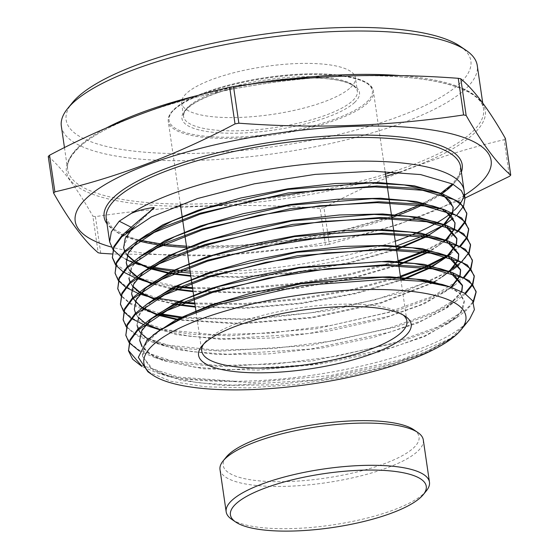 <?xml version="1.0" encoding="UTF-8"?>
<svg xmlns="http://www.w3.org/2000/svg" width="559" height="559" viewBox="0 0 559 559"><rect width="100%" height="100%" fill="white"/><g stroke="black" fill="none" stroke-linecap="round" stroke-linejoin="round"><path stroke-width="0.42" stroke-dasharray="2.79 2.1" d="M403.27 315.073A103.667 28.572 171.7 0 0 401.439 313.662A103.667 28.572 171.7 0 0 304.557 307.219A103.667 28.572 171.7 0 0 207.396 339.662A103.667 28.572 171.7 0 0 204.894 342.332A103.667 28.572 171.7 0 0 203.539 344.211M350.661 87.47A87.833 24.212 171.7 0 0 355.426 77.806A87.833 24.212 171.7 0 0 281.296 64.585A87.833 24.212 171.7 0 0 186.371 93.5A87.833 24.212 171.7 0 0 181.605 103.163A87.833 24.212 171.7 0 0 255.736 116.384A87.833 24.212 171.7 0 0 350.661 87.47M460.043 46.208A204.503 56.368 -8.3 0 1 459.777 83.459A204.503 56.368 -8.3 0 1 210.051 152.852A204.503 56.368 -8.3 0 1 72.321 102.772M61.343 126.201A210.156 57.926 171.7 0 0 238.728 157.834A210.156 57.926 171.7 0 0 465.85 88.643A210.156 57.926 171.7 0 0 477.26 65.522M505.399 138.492A243.717 67.178 -8.3 0 1 504.763 139.1A243.717 67.178 -8.3 0 1 504.113 139.701L509.459 176.33M464.969 198.103L397.673 224.795L329.328 244.276L323.982 207.648C382.796 176.546 442.84 153.9 504.113 139.701M323.982 207.648A243.717 67.178 -8.3 0 1 320.146 208.367L325.492 245.003L219.484 255.316L111.996 253.982M100.753 253.255L95.414 216.626C168.944 205.426 243.85 202.679 320.146 208.367M95.414 216.626A243.717 67.178 -8.3 0 1 92.857 216.137L98.202 252.766M48.256 156.443C61.888 167.889 76.758 187.789 92.857 216.137M464.613 195.112A210.156 57.926 -8.3 0 1 111.395 247.029M329.328 244.276A243.717 67.178 -8.3 0 1 325.492 245.003M112.778 249.223L113.086 249.635M113.603 250.285A179.062 49.353 171.7 0 0 152.949 267.069M179.236 270.472A179.062 49.353 171.7 0 0 181.228 270.626M190.109 271.164A179.062 49.353 171.7 0 0 395.269 241.236M410.921 235.297A179.062 49.353 171.7 0 0 412.717 234.556M435.72 223.439A179.062 49.353 171.7 0 0 436.831 222.796M449.548 214.328A179.062 49.353 171.7 0 0 451.917 212.399M452.846 211.595A179.062 49.353 171.7 0 0 454.348 210.226M140.966 365.132L178.216 377.052L234.507 381.259A176.078 48.535 -8.3 0 1 181.878 378.527L157.554 373.063L142.042 366.571M473.424 302.272L466.409 310.294L458.38 316.471L432.987 329.95L398.525 342.443L312.509 360.911L223.3 366.606L185.099 363.888L154.927 357.585L139.464 351.122M129.255 342.807L128.94 342.394M125.67 334.45L129.758 342.716L138.884 349.976L171.075 360.744L218.569 365.586L275.853 364.007L335.903 356.3L391.824 343.492L437.061 327.183L466.297 309.393L473.131 301.664M465.5 293.803L456.472 300.882L431.073 314.375L396.548 326.896L310.154 345.448L220.826 351.143L182.576 348.432L152.3 342.101L136.2 335.281L126.25 326.868M122.98 318.916L127.089 327.225L136.242 334.492L168.552 345.287L216.137 350.13L273.393 348.55L333.611 340.829L389.714 327.986L435.091 311.636L464.417 293.789M464.34 277.509L454.572 285.3L430.444 298.24L397.98 310.294L316.625 328.706L230.175 335.77L191.912 334.275L160.063 329.426M145.487 325.219L143.251 324.381M131.589 318.588L131.016 318.211M123.867 311.754L123.553 311.335M120.29 303.39L124.371 311.67L133.58 319L165.974 329.817L213.671 334.666L271.073 333.08L331.431 325.345L387.66 312.467L433.141 296.067L463.67 277.145M469.176 252.92L460.763 263.485L458.883 265.099M434.154 281.687L452.664 269.711L403.137 292.42L331.815 310.315L252.934 319.566L182.388 318.099M159.776 314.472L147.045 311.139L130.792 304.243L120.856 295.809M117.6 287.864L121.527 295.97L130.212 303.09L160.901 313.844M183.96 317.393L243.584 319.077L310.497 312.886L375.012 299.869L427.782 282.036M430.381 280.877L448.542 271.388M460.679 246.198L446.99 256.672M447.829 256.036L446.858 256.637M426.594 267.097L425.008 267.789M400.503 277.096L352.652 290.191L299.009 299.61L244.702 304.382L194.895 303.97M183.583 303.034L181.738 302.838M177.042 302.3L155.73 298.674M139.603 294.027L138.646 293.671M126.173 287.529L125.6 287.151M118.473 280.695L118.166 280.283M114.909 272.331L118.808 280.408L127.494 287.557L158.106 298.331M183.415 302.133L185.308 302.321M194.763 303.076L244.576 303.481L298.897 298.709L352.533 289.296L400.37 276.202M423.282 267.579L424.91 266.881M445.761 256.336L460.015 245.834M457.003 232.271L448.856 238.539L427.488 250.25M424.903 251.417L423.331 252.109M398.246 261.647L350.402 274.721L296.801 284.133L242.494 288.912L192.645 288.528M180.697 287.536L178.859 287.34M174.198 286.802L151.782 282.896M137.332 278.675L135.047 277.816M123.462 272.009L122.889 271.632M115.783 265.169L115.468 264.749M115.622 264.267L137.109 277.753L175.631 286.096M180.529 286.634L182.416 286.823M192.513 287.633L242.361 288.011L296.675 283.231L350.29 273.819L398.12 260.746M421.612 251.899L423.226 251.201M426.042 249.957L444.971 240.07M447.144 238.7L456.892 231.37M472.879 284.217L472.641 284.72M472.278 284.307L472.537 283.804M471.027 268.565L470.79 269.068M470.426 268.655L470.685 268.159M460.658 262.576L461.839 261.486M468.582 253.003L468.833 252.507M467.324 237.268L467.086 237.764M466.73 237.351L466.982 236.855M465.472 221.616L465.235 222.112M458.848 230.546L458.289 231.084M457.604 230.727L458.184 230.175M464.878 221.699L465.13 221.203M463.621 205.964L463.383 206.46M457.017 214.887L453.16 218.345M460.281 203.469A179.062 49.353 171.7 0 0 460.637 202.945M464.033 194.756A179.062 49.353 171.7 0 0 464.11 190.892M147.939 371.812L170.802 381.266L205.216 386.786L248.21 387.911L296.025 384.557L344.316 377.087L388.959 366.18L425.965 352.834L452.07 338.216L457.213 333.891L461.133 329.705M461.315 329.482L457.989 332.933L451.225 338.174L402.655 359.374L330.579 375.571L251.424 382.594L181.878 378.527M234.507 381.259C323.291 381.35 436.684 352.701 465.5 323.64L469.567 319.322M443.504 225.368L444.251 224.711L443.294 225.312M423.205 235.744L421.64 236.436M395.996 246.191L348.159 259.243L294.558 268.648L240.258 273.442L190.388 273.078M177.811 272.03L175.98 271.842M151.412 267.929L149.022 267.384M145.536 266.517L139.163 264.7L151.14 268.46M134.607 263.163L132.308 262.29M126.264 259.621L120.185 256.099M463.76 325.925L449.883 339.082L426.51 351.485L394.759 362.973L315.248 379.994L232.768 385.2L197.488 382.677L169.531 376.822L150.245 367.584L142.384 355.762L144.383 345.679L153.075 335.009M450.715 287.102L460.26 293.44L464.249 300.875L460.882 311.824L447.976 323.493L424.54 335.931L392.704 347.453L312.991 364.524L230.294 369.744L194.93 367.207L166.903 361.345L151.258 354.595L142.035 346.266M139.694 340.228L141.972 329.6L151.65 318.337M448.325 272.212L449.101 271.548L452.93 273.582M461.601 291.518L446.075 307.911L422.576 320.377L390.657 331.927L310.734 349.047L227.827 354.28L192.373 351.744L164.276 345.86L144.9 336.581L137.004 324.702L139.261 314.088L148.876 302.852M447.186 255.847L451.029 257.888M459.931 275.349L459.659 276.09M450.945 287.179L444.167 292.322L420.606 304.823L388.603 316.408L308.477 333.569L225.361 338.817L189.815 336.273L161.649 330.383M146.556 323.975L144.998 323.025M137.94 316.974L135.544 313.222M134.363 309.469L136.606 298.485L146.346 287.158M445.285 240.153L449.129 242.194M458.087 259.676L457.814 260.424M432.226 282.742L380.386 302.712L311.922 317.274L240.188 323.375L179.159 319.594M159.015 314.899L157.904 314.542M157.519 314.417L156.89 314.207M143.439 308.212L142.272 307.485M135.243 301.448L132.846 297.674M131.624 293.643L133.922 282.924L143.691 271.576M443.364 224.452L447.228 226.5M456.235 244.01L455.969 244.751M447.291 255.875L446.515 256.539M429.64 267.523L428.299 268.222M401.837 279.598L354.567 293.335L300.197 303.125L244.982 307.729L195.266 306.521M179.795 304.641L178.167 304.389M174.247 303.712L156.394 299.421M140.281 292.42L139.547 291.952M132.762 286.18L130.142 282.134M144.578 253.793L132.12 266.615L129.017 278.71L131.211 267.419L140.917 256.092M441.463 208.759L445.334 210.813M454.39 228.338L454.125 229.085M445.481 240.209L438.452 245.562L429.885 250.774M427.908 251.843L426.573 252.549M398.665 264.484L351.436 278.068L297.325 287.731L242.452 292.273L193.016 291.085M176.951 289.129L175.323 288.87M171.438 288.199L153.767 283.937M153.48 283.846L152.376 283.49L153.48 283.853M151.37 283.189L152.013 283.392L151.398 283.168M138.415 277.404L136.822 276.419M129.856 270.388L127.445 266.587M126.243 262.583L128.556 251.809L138.38 240.398M439.542 193.058L443.434 195.119M452.538 212.672L452.273 213.412M443.678 224.543L442.903 225.207M436.551 229.98L428.858 234.696M426.175 236.171L424.847 236.869M396.408 249.034L349.165 262.604L295.068 272.254L240.209 276.803L190.766 275.643M174.101 273.617L172.479 273.358M169.552 272.862L168.629 272.694M150.713 268.327L149.609 267.964M149.281 267.859L148.659 267.649M135.299 261.633L134.104 260.885M127.159 254.862L124.748 251.04M123.595 247.351L130.596 229.763M131.728 228.561L132.406 227.869L131.204 227.261M121.694 235.842L126.453 232.593M452.07 338.216L422.08 353.987L379.023 368.053L327.679 378.757L273.742 384.83L223.188 385.479L181.64 380.56L153.704 370.512L142.475 356.363L146.144 343.471L160.44 329.817M445.991 285.719L459.009 292.79L464.34 301.476L462.621 309.777L455.236 318.602L424.679 336.511L376.92 352.547L318.665 364.321L258.076 370.058L203.651 368.8L163.018 360.611L149.756 354.189L141.888 346.489M150.112 320.384L155.157 316.17M445.719 270.647L450.673 272.883M461.853 291.658L447.801 307.373L417.356 323.2L373.887 337.28L322.208 347.964L268.034 353.959L217.381 354.518L175.847 349.48L148.051 339.313M138.45 329.621L138.115 328.895M137.004 324.702L140.169 313.299L152.509 300.574M443.797 254.946L448.772 257.189M460.176 275.454L459.931 276.209M451.511 287.361L424.127 303.9L381.811 319.035L329.544 330.886L273.491 337.95L220.267 339.278L176.155 334.617L146.36 324.416L138.01 317.554L134.398 309.77M144.802 289.213L149.861 284.985M441.883 239.245L446.858 241.488M458.331 259.781L458.087 260.536M449.681 271.716L434.965 281.883M433.127 282.903L381.14 303.118L312.062 317.868L239.636 323.982L178.251 320.021M158.372 315.269L157.275 314.906M156.981 314.808L156.359 314.598M142.608 308.247L141.888 307.778M133.049 298.527L132.721 297.8M142.147 273.624L147.22 269.389M439.961 223.544L444.957 225.794M456.479 244.115L456.235 244.87M447.871 256.043L447.116 256.707M430.584 267.663L429.27 268.362M403.353 279.675L355.985 293.629L301.245 303.6L245.527 308.316L195.357 307.122M178.81 305.074L177.203 304.816M173.416 304.145L154.515 299.379M139.89 292.713L139.163 292.245M132.637 286.522L130.016 282.253M438.046 207.85L443.049 210.1M454.628 228.442L454.39 229.197M446.061 240.377L430.709 250.963M428.851 251.99L427.544 252.682M399.301 264.882L352.037 278.55L297.779 288.283L242.711 292.867L193.107 291.686M175.966 289.562L174.359 289.303M170.614 288.633L151.755 283.853M138.101 277.76L136.445 276.712M129.73 270.731L127.319 266.706M136.829 242.452L141.93 238.197M436.118 192.142L441.149 194.406M452.783 212.776L452.538 213.531M427.111 236.31L425.811 237.009M397.749 249.181L350.409 262.933L295.99 272.743L240.698 277.39L190.85 276.244M173.115 274.05L171.522 273.784M168.72 273.288L167.805 273.12M150.078 268.69L148.987 268.327M148.743 268.243L148.128 268.034M134.992 261.996L133.72 261.179M127.04 255.204L124.622 251.159M132.434 228.065L148.771 212.462M154.144 208.081L134.258 226.807M426.37 490.83A102.723 28.313 -8.3 0 1 375.264 515.908A102.723 28.313 -8.3 0 1 231.615 519.241M413.814 429.752A98.957 27.272 -8.3 0 1 366.837 469.392A98.957 27.272 -8.3 0 1 260.424 480.971A98.957 27.272 -8.3 0 1 226.199 457.122M220.008 469.595A102.723 28.313 171.7 0 0 369.101 473.669A102.723 28.313 171.7 0 0 423.303 439.933M354.623 102.465A89.719 24.729 -8.3 0 1 241.495 133.056A89.719 24.729 -8.3 0 1 186.804 108.628A89.719 24.729 -8.3 0 1 299.924 78.029A89.719 24.729 -8.3 0 1 354.623 102.465M188.306 106.769A87.833 24.212 171.7 0 0 183.541 116.433A87.833 24.212 171.7 0 0 257.671 129.653A87.833 24.212 171.7 0 0 352.596 100.732A87.833 24.212 171.7 0 0 357.362 91.068A87.833 24.212 171.7 0 0 283.231 77.848A87.833 24.212 171.7 0 0 188.306 106.769M173.891 110.004A103.667 28.572 -8.3 0 1 285.922 75.87A103.667 28.572 -8.3 0 1 373.426 91.473A103.667 28.572 -8.3 0 1 367.794 102.877A103.667 28.572 -8.3 0 1 255.763 137.011A103.667 28.572 -8.3 0 1 168.266 121.408A103.667 28.572 -8.3 0 1 173.891 110.004M366.788 102.017A102.723 28.313 171.7 0 0 304.166 74.04A102.723 28.313 171.7 0 0 174.639 109.075A102.723 28.313 171.7 0 0 237.261 137.046A102.723 28.313 171.7 0 0 366.788 102.017M461.385 172.137A180.941 49.877 -8.3 0 1 452.392 184.666A180.941 49.877 -8.3 0 1 269.697 242.913A180.941 49.877 -8.3 0 1 107.014 223.838M453.118 184.295A179.062 49.353 171.7 0 0 460.609 166.827L459.232 174.862L452.517 183.967M398.916 172.123A211.651 58.339 171.7 0 0 473.829 133.713A211.651 58.339 171.7 0 0 344.805 76.073A211.651 58.339 171.7 0 0 77.932 148.254A211.651 58.339 171.7 0 0 175.687 206.215M385.479 174.128A210.156 57.926 -8.3 0 1 67.667 169.566A210.156 57.926 -8.3 0 1 79.078 146.451A210.156 57.926 -8.3 0 1 106.329 127.99M200.464 94.799A210.156 57.926 -8.3 0 1 260.501 82.928M400.677 75.647A210.156 57.926 -8.3 0 1 483.584 108.893A210.156 57.926 -8.3 0 1 472.18 132.015A210.156 57.926 -8.3 0 1 392.977 171.746M180.648 206.278A211.651 58.339 171.7 0 0 385.808 176.351M138.898 239.958L127.466 236.457L112.771 228.617L106.238 218.527A179.062 49.353 171.7 0 0 138.995 241.027M160.678 245.163A179.062 49.353 171.7 0 0 162.292 245.373M186.65 247.462A179.062 49.353 171.7 0 0 391.81 217.535M421.234 205.495A179.062 49.353 171.7 0 0 422.639 204.804M425.455 203.399A179.062 49.353 171.7 0 0 441.855 193.742M181.605 103.163L183.541 116.433C183.478 113.491 184.91 110.752 187.831 108.201C198.571 97.573 232.656 85.834 268.488 80.95C312.712 74.85 354.078 78.148 357.362 91.068L355.426 77.806M180.375 204.433L168.266 121.408C167.749 117.467 169.705 113.428 174.122 109.284C187.307 96.441 225.577 83.354 266.559 77.498C321.39 69.26 372.224 75.179 373.426 91.473L385.081 171.41M401.439 313.662L405.492 316.429M387.247 186.224L387.38 187.132M389.539 201.953L389.672 202.861M391.831 217.675L391.964 218.59M394.13 233.403L394.263 234.319M396.422 249.132L396.555 250.048M398.714 264.861L398.846 265.77M400.859 279.549L406.924 321.139M64.467 147.611L67.667 169.566C67.031 165.883 67.248 159.063 78.602 147.883C105.036 121.904 186.168 94.282 271.583 82.669C325.205 75.332 372.42 73.788 413.22 78.029C430.863 79.979 445.474 83.005 457.045 87.092C464.829 89.859 470.923 92.99 475.332 96.469C480.258 100.417 483.011 104.561 483.584 108.893L482.724 102.996M139.044 239.993L140.183 240.272M162.641 244.234L164.311 244.437M186.468 246.191L236.205 245.722L290.352 240.16L343.827 230.022L391.628 216.263M419.166 205.202L420.641 204.51M423.757 203.008L440.695 193.393M182.541 219.261L182.674 220.169M184.833 234.997L184.966 235.905M187.132 250.732L187.265 251.641M189.424 266.468L189.557 267.377M191.723 282.204L191.856 283.113M194.015 297.94L194.148 298.855M196.118 312.327L201.764 351.066M204.894 342.332L201.799 346.147M444.321 224.732L443.406 225.347M448.856 238.539L438.452 245.562M144.418 295.662L154.123 298.709M147.045 311.139L159.022 314.899M454.572 285.3L444.167 292.322M456.472 300.882L446.075 307.911M152.3 342.101L164.276 345.86M458.38 316.471L447.976 323.493M154.927 357.585L166.903 361.345M157.554 373.063L169.531 376.822M451.225 338.174L449.883 339.082M449.709 286.788L450.191 286.942M451.49 272.254L451.986 272.408M449.569 256.553L450.065 256.707M445.733 225.151L446.222 225.305M441.883 193.749L442.379 193.903M142.475 356.363L142.384 355.762M464.34 301.476L464.249 300.875M123.637 247.651L123.553 247.05"/><path stroke-width="0.84" d="M405.352 336.001A107.433 29.613 171.7 0 0 405.492 316.429A107.433 29.613 171.7 0 0 305.088 309.756A107.433 29.613 171.7 0 0 204.391 343.38A107.433 29.613 171.7 0 0 201.799 346.147A107.433 29.613 171.7 0 0 274.155 372.448A107.433 29.613 171.7 0 0 405.352 336.001M203.539 344.211A103.667 28.572 171.7 0 0 201.764 351.066A103.667 28.572 171.7 0 0 289.269 366.669A103.667 28.572 171.7 0 0 401.299 332.542A103.667 28.572 171.7 0 0 406.924 321.139A103.667 28.572 171.7 0 0 403.27 315.073M67.674 108.488L72.321 102.772A204.503 56.368 -8.3 0 1 77.254 97.511A204.503 56.368 -8.3 0 1 268.921 33.512A204.503 56.368 -8.3 0 1 460.043 46.208L466.129 50.359A210.156 57.926 171.7 0 0 269.717 37.313A210.156 57.926 171.7 0 0 72.747 103.08A210.156 57.926 171.7 0 0 67.674 108.488A210.156 57.926 171.7 0 0 61.343 126.201L64.467 147.611M111.996 253.982L100.753 253.255A243.717 67.178 -8.3 0 1 98.202 252.766C84.57 241.32 69.7 221.42 53.601 193.072L48.256 156.443A243.717 67.178 -8.3 0 1 48.892 155.842A243.717 67.178 -8.3 0 1 49.541 155.234L54.887 191.863C116.16 177.664 176.204 155.018 235.018 123.916L229.672 87.288A243.717 67.178 -8.3 0 1 233.508 86.568L238.854 123.197C314.85 128.898 389.763 126.145 463.586 114.944L458.247 78.309A243.717 67.178 -8.3 0 1 460.798 78.798L466.143 115.427C482.242 143.775 497.112 163.675 510.744 175.121A243.717 67.178 -8.3 0 1 510.108 175.729A243.717 67.178 -8.3 0 1 509.459 176.33L464.969 198.103M111.395 247.029A210.156 57.926 -8.3 0 1 86.61 198.103A210.156 57.926 -8.3 0 1 351.597 126.432A210.156 57.926 -8.3 0 1 479.713 183.666A210.156 57.926 -8.3 0 1 464.613 195.112M53.601 193.072A243.717 67.178 -8.3 0 1 54.237 192.471A243.717 67.178 -8.3 0 1 54.887 191.863M510.744 175.121L505.399 138.492C489.3 110.144 474.43 90.244 460.798 78.798M131.204 227.261L119.221 221.189L111.332 231.824L109.634 241.802L112.778 249.223M113.086 249.635L120.185 256.099M152.949 267.069A179.062 49.353 171.7 0 0 179.236 270.472M181.228 270.626A179.062 49.353 171.7 0 0 190.109 271.164M395.269 241.236A179.062 49.353 171.7 0 0 410.921 235.297M412.717 234.556A179.062 49.353 171.7 0 0 435.72 223.439M436.831 222.796A179.062 49.353 171.7 0 0 449.548 214.328M451.917 212.399A179.062 49.353 171.7 0 0 452.846 211.595M142.042 366.571L132.665 359.213L128.514 350.877L130.037 340.829L137.856 330.201L167.127 310.559L212.455 292.49L268.488 277.984L328.538 268.662L385.451 265.525L432.449 268.844L463.928 278.13L472.572 284.636L476.135 292.168L473.424 302.272M476.135 292.168L476.03 291.26L469.253 280.716L451.986 272.408L423.792 266.741L387.24 264.624L299.61 271.485L212.469 291.532L176.791 304.997L149.742 319.629L137.703 329.3L129.891 339.914L128.514 350.877M128.444 350.423L140.966 365.132M139.464 351.122L129.255 342.807M128.94 342.394L125.824 335.351L127.34 325.31L135.187 314.626L164.43 294.991L209.842 276.873L266.014 262.318L326.225 252.954L383.306 249.803L430.451 253.129L462.027 262.437L470.734 268.998L474.277 276.516L472.879 284.217M474.277 276.516L474.172 275.608L467.373 265.036L450.065 256.707L421.807 251.026L385.158 248.902L297.318 255.784L209.974 275.873L174.198 289.373L147.101 304.033L135.033 313.718L127.2 324.367L125.824 335.351M126.25 326.868L123.134 319.818L124.671 309.721L132.518 299.051L161.831 279.367L207.368 261.207L263.673 246.617L324.031 237.24L381.245 234.081L428.494 237.421L460.141 246.75L468.833 253.29L472.418 260.864L471.027 268.565M472.418 260.864L472.313 259.956L465.472 249.335L448.143 241.006L419.907 235.325L383.188 233.18L294.998 240.084L207.634 260.166L171.697 273.707L144.453 288.437L132.364 298.143L124.496 308.861L123.134 319.818M160.063 329.426L145.487 325.219M143.251 324.381L131.589 318.588M131.016 318.211L123.867 311.754M123.553 311.335L120.444 304.292L121.981 294.167L129.856 283.476L159.231 263.75L204.86 245.548L261.291 230.93L321.795 221.525L379.149 218.366L426.517 221.713L458.254 231.063L467.003 237.666L470.559 245.212L469.176 252.92M470.559 245.212L470.454 244.311L463.621 233.676L446.222 225.305L417.846 219.603L381.112 217.465L292.727 224.376L205.02 244.542L169.111 258.083L141.811 272.841L129.702 282.568L121.834 293.244L120.444 304.292M458.883 265.099L452.664 269.711M182.388 318.099L159.776 314.472M120.856 295.809L117.753 288.758L119.277 278.655L127.186 267.894L156.639 248.126L202.379 229.882L258.95 215.229L319.601 205.81L377.087 202.644L424.567 205.998L456.368 215.383L465.116 221.965L468.708 229.567L467.324 237.268M468.701 229.567L468.596 228.659L461.727 217.982L444.3 209.604L415.854 203.888L378.925 201.743L290.449 208.668L202.54 228.876L166.47 242.48L139.17 257.245L127.033 266.992L119.13 277.739L117.753 288.758M160.901 313.844L183.96 317.393M427.782 282.036L430.381 280.877M448.542 271.388L460.658 262.576M450.764 254.128L447.829 256.036M446.858 256.637L426.594 267.097M425.008 267.789L400.503 277.096M194.895 303.97L183.583 303.034M181.738 302.838L177.042 302.3M155.73 298.674L139.603 294.027M138.646 293.671L126.173 287.529M125.6 287.151L118.473 280.695M118.166 280.283L115.063 273.232L116.607 263.065L124.517 252.319L154.123 232.467L199.996 214.188L256.7 199.514L317.47 190.088L375.068 186.923L422.632 190.298L454.488 199.703L463.236 206.285L466.849 213.915L465.472 221.616M466.849 213.915L466.737 213.007L459.868 202.316L442.379 193.903L413.856 188.173L376.941 186.021L288.109 192.967L199.989 213.238L163.906 226.842L136.522 241.656L124.364 251.417L116.447 262.171L115.063 273.232M158.106 298.331L183.415 302.133M185.308 302.321L194.763 303.076M400.37 276.202L423.282 267.579M424.91 266.881L445.761 256.336M427.488 250.25L424.903 251.417M423.331 252.109L398.246 261.647M192.645 288.528L180.697 287.536M178.859 287.34L174.198 286.802M151.782 282.896L137.332 278.675M135.047 277.816L123.462 272.009M122.889 271.632L115.783 265.169M115.468 264.749L112.373 257.706L113.889 247.581L121.848 236.743L151.44 216.885L197.411 198.557L254.254 183.841L315.185 174.38L372.944 171.201L420.641 174.583L452.594 184.009L461.364 190.612L464.99 198.263L463.621 205.964M464.99 198.263L464.11 190.892A179.062 49.353 171.7 0 0 464.068 190.528A179.062 49.353 171.7 0 0 327.329 162.41A179.062 49.353 171.7 0 0 131.302 213.405C137.647 210.61 145.235 208.633 154.067 207.473L154.144 208.081C140.023 219.526 129.206 228.778 121.694 235.842L113.743 246.673L112.373 257.706M112.303 257.245L115.622 264.267M175.631 286.096L180.529 286.634M182.416 286.823L192.513 287.633M398.12 260.746L421.612 251.899M423.226 251.201L426.042 249.957M444.971 240.07L447.144 238.7M473.131 301.664L476.079 291.749M472.641 284.72L465.5 293.803M464.857 293.391L472.278 284.307M472.537 283.804L474.221 276.097M470.79 269.068L464.34 277.509M463.67 277.145L470.426 268.655M470.685 268.159L472.362 260.452M461.839 261.486L468.582 253.003M468.833 252.507L470.503 244.807M467.086 237.764L460.679 246.198M460.015 245.834L466.73 237.351M466.982 236.855L468.645 229.148M465.235 222.112L458.848 230.546M458.289 231.084L457.003 232.271M456.892 231.37L457.604 230.727M458.184 230.175L464.878 221.699M465.13 221.203L466.786 213.51M463.383 206.46L457.017 214.887M454.348 210.226A179.062 49.353 171.7 0 0 460.281 203.469M460.637 202.945A179.062 49.353 171.7 0 0 464.033 194.756M457.045 334.1A162.711 44.846 -8.3 0 1 304.543 385.018A162.711 44.846 -8.3 0 1 152.481 374.914A162.711 44.846 -8.3 0 1 152.698 345.28A162.711 44.846 -8.3 0 1 351.387 290.072A162.711 44.846 -8.3 0 1 460.972 329.915A162.711 44.846 -8.3 0 1 457.045 334.1M460.972 329.915L469.567 319.322L474.381 309.686L472.676 300.84L464.501 293.161L450.191 286.942L422.702 281.352L387.254 279.172L302.552 285.474L218.506 304.473L184.191 317.288L158.316 331.214L146.961 340.375L138.332 357.341L147.939 371.812L152.481 374.914M453.16 218.345L444.258 224.711L452.538 213.531M443.294 225.312L423.205 235.744M421.64 236.436L395.996 246.191M190.388 273.078L177.811 272.03M175.98 271.842L151.412 267.929M149.022 267.384L145.536 266.517M139.163 264.7L134.607 263.163M132.308 262.29L126.264 259.621M119.221 221.189L131.302 213.405M463.586 114.944A243.717 67.178 -8.3 0 1 466.143 115.427M235.018 123.916A243.717 67.178 -8.3 0 1 238.854 123.197M229.672 87.288C168.399 101.486 108.355 124.133 49.541 155.234M458.247 78.309C381.951 72.621 307.038 75.367 233.508 86.568M482.724 102.996L477.26 65.522A210.156 57.926 171.7 0 0 466.129 50.359M153.075 335.009L176.427 319.552L210.715 305.032L252.982 292.637L299.596 283.364L346.531 277.956L389.742 276.81L425.497 279.975L450.715 287.102M142.035 346.266L139.694 340.228L141.693 330.893L150.112 320.384M151.65 318.337L175.701 302.971L210.408 288.612L252.815 276.412L299.331 267.342L388.826 261.123L424.197 264.379L449.094 271.548L457.814 260.424M452.93 273.582L462.391 285.23L461.601 291.518M148.876 302.852L172.927 287.438L207.696 273.023L250.215 260.774L296.871 251.662L343.687 246.414L386.681 245.401L422.192 248.664L447.186 255.847M451.029 257.888L460.532 269.578L459.931 275.349M459.659 276.09L450.945 287.179M149.672 326.624L159.615 329.747L146.556 323.975M144.998 323.025L137.94 316.974M135.544 313.222L134.363 309.469M146.346 287.158L170.516 271.723L205.391 257.301L248.007 245.038L294.747 235.933L341.64 230.685L384.69 229.686L420.249 232.956L445.285 240.153M449.129 242.194L458.673 253.926L458.087 259.676M448.325 272.212L442.267 276.733M434.154 281.687L432.226 282.742M179.159 319.594L159.015 314.899M157.904 314.542L157.519 314.417M156.89 314.207L143.439 308.212M142.272 307.485L135.243 301.448M132.846 297.674L131.624 293.643L133.643 284.224L142.147 273.624M143.691 271.576L167.917 256.106L202.882 241.642L245.597 229.358L292.448 220.232L339.446 214.97L382.608 213.964L418.258 217.241L443.364 224.452M447.228 226.5L456.815 238.274L456.235 244.01M455.969 244.751L447.291 255.875M446.515 256.539L440.359 261.151L429.64 267.523M428.299 268.222L401.837 279.598M195.266 306.521L179.795 304.641M178.167 304.389L174.247 303.712M154.123 298.709L140.281 292.42M139.547 291.952L132.762 286.18M130.142 282.134L128.933 278.109M140.917 256.092L165.157 240.566L200.178 226.053L243.011 213.72L290.002 204.545L337.168 199.263L380.476 198.242L416.259 201.526L441.463 208.759M445.334 210.813L454.956 222.622L454.39 228.338M454.125 229.085L445.481 240.209M429.885 250.774L427.908 251.843M426.573 252.549L398.665 264.484M193.016 291.085L176.951 289.129M175.323 288.87L171.438 288.199M151.398 283.168L138.415 277.404M136.822 276.419L129.856 270.388M127.445 266.587L126.243 262.583L128.277 253.108L136.829 242.452M138.38 240.398L162.732 224.858L197.858 210.331L240.782 197.991L287.857 188.823L335.086 183.534L378.457 182.527L414.296 185.812L439.542 193.058M443.434 195.119L453.104 206.97L452.538 212.672M452.273 213.412L443.678 224.543M442.903 225.207L436.551 229.98L443.406 225.347M428.858 234.696L426.175 236.171M424.847 236.869L396.408 249.034M190.766 275.643L174.101 273.617M172.479 273.358L169.552 272.862M168.629 272.694L150.713 268.327M148.659 267.649L135.299 261.633M134.104 260.885L127.159 254.862M124.748 251.04L123.595 247.351M130.596 229.763L131.728 228.561M126.453 232.593L132.49 228.47L132.434 228.065M160.44 329.817L187.607 314.808L220.721 302.3L301.343 283.706L382.524 277.299L416.294 279.241L442.295 284.461L445.991 285.719M141.888 346.489L139.785 340.829M155.157 316.17L159.825 312.816L185.029 299.177L218.22 286.641L299.051 267.999L380.448 261.577L414.31 263.527L440.373 268.76L445.719 270.647M450.673 272.883L462.482 285.824L461.853 291.658M148.051 339.313L140.721 333.101M140.512 332.843L138.45 329.621M138.115 328.895L137.095 325.303M152.509 300.574L157.184 297.22L182.451 283.553L215.725 270.982L296.759 252.298L378.366 245.855L412.318 247.812L438.452 253.059L443.797 254.946M448.772 257.189L460.623 270.179L460.176 275.454M459.931 276.209L451.511 287.361M134.314 309.169L136.326 299.785L144.802 289.213M149.861 284.985L154.543 281.624L179.865 267.922L213.224 255.323L294.467 236.59L376.284 230.14L410.327 232.097L436.53 237.358L441.883 239.245M446.858 241.488L458.764 254.527L458.331 259.781M458.087 260.536L449.681 271.716M434.965 281.883L433.127 282.903M178.251 320.021L158.372 315.269M156.359 314.598L142.608 308.247M141.888 307.778L133.049 298.527M132.721 297.8L131.707 294.244M147.22 269.389L151.894 266.035L177.287 252.298L210.729 239.664L292.175 220.882L374.202 214.418L408.336 216.382L434.609 221.664L439.961 223.544M444.957 225.794L456.906 238.875L456.479 244.115M456.235 244.87L447.871 256.043M447.116 256.707L430.584 267.663M429.27 268.362L403.353 279.675M195.357 307.122L178.81 305.074M177.203 304.816L173.416 304.145M154.515 299.379L139.89 292.713M139.163 292.245L132.637 286.522M130.016 282.253L129.017 278.71M144.578 253.793L149.253 250.439L174.701 236.667L208.227 224.005L289.883 205.181L372.126 198.697L406.344 200.674L432.687 205.964L438.046 207.85M443.049 210.1L451.483 216.186L455.047 223.223L454.628 228.442M454.39 229.197L446.061 240.377M430.709 250.963L428.851 251.99M427.544 252.682L399.301 264.882M193.107 291.686L175.966 289.562M174.359 289.303L170.614 288.633M151.412 283.741L138.101 277.76M136.445 276.712L129.73 270.731M127.319 266.706L126.327 263.184M141.93 238.197L146.605 234.843L172.123 221.036L205.733 208.346L287.592 189.473L370.044 182.975L404.353 184.959L430.765 190.263L436.118 192.142M441.149 194.406L449.611 200.506L453.188 207.571L452.783 212.776M443.504 225.368L427.111 236.31M425.811 237.009L397.749 249.181M190.85 276.244L173.115 274.05M171.522 273.784L168.72 273.288M167.805 273.12L150.078 268.69M148.128 268.034L134.992 261.996M133.72 261.179L127.04 255.204M124.622 251.159L123.637 247.651L125.216 238.33L132.49 228.47L134.258 226.807M154.067 207.473L148.771 212.462M282.644 482.375A98.957 27.272 171.7 0 0 235.667 522.008A98.957 27.272 171.7 0 0 374.041 518.801A98.957 27.272 171.7 0 0 423.275 494.638A98.957 27.272 171.7 0 0 389.057 470.797A98.957 27.272 171.7 0 0 282.644 482.375M235.667 522.008L231.615 519.241A102.723 28.313 -8.3 0 1 226.171 511.827A102.723 28.313 -8.3 0 1 280.38 478.092A102.723 28.313 -8.3 0 1 429.466 482.172A102.723 28.313 -8.3 0 1 426.37 490.83L423.275 494.638M223.104 460.937L226.199 457.122A98.957 27.272 -8.3 0 1 275.433 432.966A98.957 27.272 -8.3 0 1 413.814 429.752L417.866 432.526A102.723 28.313 171.7 0 0 274.217 435.859A102.723 28.313 171.7 0 0 223.104 460.937A102.723 28.313 171.7 0 0 220.008 469.595L226.171 511.827M429.466 482.172L423.303 439.933A102.723 28.313 171.7 0 0 417.866 432.526M107.014 223.838A180.941 49.877 -8.3 0 1 113.931 197.096A180.941 49.877 -8.3 0 1 322.208 136.473A180.941 49.877 -8.3 0 1 461.385 172.137M441.855 193.742A179.062 49.353 171.7 0 0 450.889 186.524A179.062 49.353 171.7 0 0 453.118 184.295M464.068 190.528L460.609 166.827A179.062 49.353 171.7 0 0 309.469 139.876A179.062 49.353 171.7 0 0 115.958 198.829A179.062 49.353 171.7 0 0 106.238 218.527L109.634 241.802M106.329 127.99A210.156 57.926 -8.3 0 1 200.464 94.799M260.501 82.928A210.156 57.926 -8.3 0 1 400.677 75.647M392.977 171.746A210.156 57.926 -8.3 0 1 385.479 174.128M175.687 206.215A211.651 58.339 171.7 0 0 180.648 206.278M385.808 176.351A211.651 58.339 171.7 0 0 398.916 172.123M138.995 241.027A179.062 49.353 171.7 0 0 160.678 245.163M162.292 245.373A179.062 49.353 171.7 0 0 186.65 247.462M391.81 217.535A179.062 49.353 171.7 0 0 421.234 205.495M422.639 204.804A179.062 49.353 171.7 0 0 425.455 203.399M385.081 171.41L387.247 186.224M387.38 187.132L389.539 201.953M389.672 202.861L391.831 217.675M391.964 218.59L394.13 233.403M394.263 234.319L396.422 249.132M396.555 250.048L398.714 264.861M398.846 265.77L400.859 279.549M440.695 193.393L452.517 183.967M140.183 240.272L162.641 244.234M164.311 244.437L186.468 246.191M391.628 216.263L419.166 205.202M420.641 204.51L423.757 203.008M180.375 204.433L182.541 219.261M182.674 220.169L184.833 234.997M184.966 235.905L187.132 250.732M187.265 251.641L189.424 266.468M189.557 267.377L191.723 282.204M191.856 283.113L194.015 297.94M194.148 298.855L196.118 312.327M446.948 222.95L444.321 224.732M141.79 280.178L151.37 283.189M446.99 256.672L440.359 261.151M162.473 328.412L158.316 331.214M442.295 284.461L450.191 286.942M159.825 312.816L149.742 319.629M440.373 268.76L451.986 272.408M157.184 297.22L147.101 304.033M438.452 253.059L450.065 256.707M154.543 281.624L144.453 288.437M436.53 237.358L448.143 241.006M151.894 266.035L141.811 272.841M434.609 221.664L446.222 225.305M149.253 250.439L139.17 257.245M432.687 205.964L444.3 209.604M146.605 234.843L136.522 241.656M430.765 190.263L442.379 193.903M462.482 285.824L462.391 285.23M460.623 270.179L460.532 269.578M458.764 254.527L458.673 253.926M456.906 238.875L456.815 238.274M455.047 223.223L454.956 222.622M453.188 207.571L453.104 206.97"/></g></svg>
